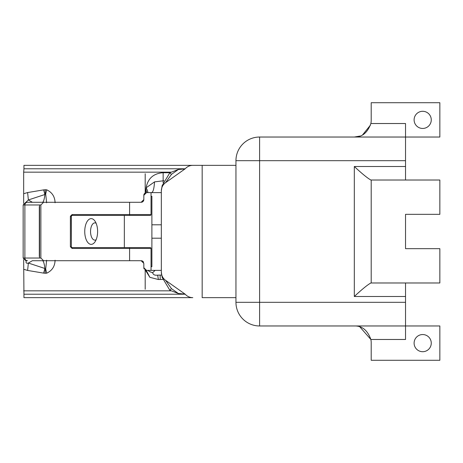 <?xml version="1.0" encoding="UTF-8"?>
<svg xmlns="http://www.w3.org/2000/svg" width="463" height="463" viewBox="0 0 463 463"><rect width="100%" height="100%" fill="white"/><g stroke="black" fill="none" stroke-linecap="round" stroke-linejoin="round"><path stroke-width="0.69" d="M414.107 343.129A8.583 8.583 0 0 0 422.69 351.706A8.583 8.583 0 0 0 431.267 343.129A8.583 8.583 0 0 0 422.69 334.546A8.583 8.583 0 0 0 414.107 343.129M414.107 119.871A8.583 8.583 0 0 0 422.69 128.454A8.583 8.583 0 0 0 431.267 119.871A8.583 8.583 0 0 0 422.69 111.294A8.583 8.583 0 0 0 414.107 119.871M96.119 239.747A8.623 4.312 90 0 1 94.851 240.123A8.623 4.312 90 0 1 90.54 231.5A8.623 4.312 90 0 1 94.851 222.877A8.623 4.312 90 0 1 96.119 223.253M84.741 231.5A12.871 6.436 90 0 1 88.219 220.07A12.871 6.436 90 0 1 94.892 220.99A12.871 6.436 90 0 1 97.612 231.5A12.871 6.436 90 0 1 94.892 242.01A12.871 6.436 90 0 1 88.219 242.93A12.871 6.436 90 0 1 84.741 231.5M405.53 302.322L405.53 325.969L259.598 325.969A23.648 23.648 0 0 1 235.951 302.322L235.951 160.678A23.648 23.648 0 0 1 259.598 137.031L405.53 137.031L405.53 160.678L259.598 160.678L259.598 302.322L405.53 302.322L405.53 296.494L354.317 296.494L354.317 166.506C362.002 173.677 367.524 178.18 370.869 180.02L439.85 180.02L439.85 214.34L405.53 214.34L405.53 248.66L405.53 214.34M370.869 123.523L405.53 123.523L405.53 137.031L439.85 137.031L439.85 102.711L371.204 102.711L371.204 120.143A16.888 16.888 0 0 1 370.869 123.523C367.524 132.771 362.002 137.274 354.317 137.031L359.988 136.053M354.317 166.506L405.53 166.506L405.53 160.678M405.53 166.506L405.53 180.02M405.53 282.98L405.53 296.494M405.53 325.969L405.53 339.477L370.869 339.477A16.888 16.888 0 0 1 371.204 342.857L371.204 360.289L439.85 360.289L439.85 325.969L405.53 325.969M145.191 289.265L145.191 270.033M145.191 192.967L145.191 173.735M171.466 174.366L178.359 169.493L169.846 172.745L171.466 174.366L165.615 182.642A10.134 10.134 0 0 0 161.332 190.918L161.332 272.082A10.134 10.134 0 0 0 165.615 280.358L185.217 294.219L23.943 294.219L23.665 259.616M171.466 288.634L169.846 290.255L178.359 293.507L171.466 288.634L165.615 280.358M161.332 238.202L151.893 238.202L151.893 224.798L151.893 266.711L151.036 266.619L151.036 270.38L146.511 270.38L143.831 267.701A2.68 2.68 0 0 0 144.132 268.939M161.332 192.62L151.036 192.62L151.036 196.381L151.893 196.289L151.893 224.798L161.332 224.798M162.814 279.421L158.375 279.519L157.669 275.149C154.636 275.497 152.981 274.652 152.692 272.609L155.146 270.38L161.332 270.38L151.656 270.38M144.838 193.204A2.68 2.68 0 0 0 143.831 195.299L146.511 192.62L151.656 192.62M71.238 216.267L70.382 216.267L70.382 246.733L71.238 246.733A0.857 0.857 0 0 0 71.354 247.161L71.238 216.267L72.095 215.411L150.18 215.411A0.857 0.857 0 0 0 151.036 214.554L129.588 214.554L129.588 215.411M143.831 196.37L143.825 199.605A2.68 2.68 0 0 1 141.146 202.285L142.083 202.117M71.667 215.526A0.857 0.857 0 0 0 71.354 215.839L71.354 247.161A0.857 0.857 0 0 0 72.095 247.589L71.354 247.161M150.18 247.589L72.095 247.589L72.095 248.446L151.036 248.446A0.857 0.857 0 0 0 150.18 247.589M142.089 260.889L141.146 260.715L143.825 263.395L143.831 266.63M39.453 206.874L39.563 258.03L39.563 204.97M39.563 258.03L39.453 256.126M124.344 247.589L124.344 215.411M144.803 269.767A2.68 2.68 0 0 0 145.683 270.247M151.036 248.446L151.036 270.38M151.893 196.289L151.893 198.575M151.893 216.099L151.893 218.895M151.893 263.47L151.893 266.711M151.036 192.62L151.036 214.554M141.146 202.285L143.831 199.605L141.146 202.285L25.83 202.285L23.15 204.964L40.866 204.964L43.615 202.285M143.831 199.605L143.831 195.299M143.831 267.701L143.831 263.395L141.146 260.715A2.68 2.68 0 0 1 143.582 262.272M141.146 260.715L43.615 260.715L40.866 258.036L40.866 204.964M143.518 262.145L143.125 261.589M142.899 261.369L142.228 260.941M142.477 201.932L142.888 201.642M143.084 201.457L143.524 200.838M40.345 202.285L56.972 202.285M40.345 260.715L56.972 260.715M43.615 260.715L32.537 260.715M157.669 275.149L161.575 275.074M151.598 192.62C153.131 192.151 154.104 188.574 154.52 181.89L163.995 180.703M152.692 272.609A6.754 4.41 -162.6 0 1 147.923 270.38M158.375 279.519L149.867 277.325L145.347 270.114M149.867 277.325L146.285 270.369M163.144 182.711L163.144 172.716C153.531 173.394 147.853 178.417 146.117 187.799L145.585 192.787M145.92 190.05A13.514 7.489 -145.3 0 1 146.84 192.62M146.117 187.799L154.52 181.89M163.144 172.716L169.886 172.716M33.342 202.285L26.883 202.285M34.274 260.715L38.163 260.715M34.274 202.285L38.163 202.285M26.495 260.449C25.54 262.77 26.16 263.638 28.37 263.048L32.387 260.715L42.428 260.715A16.888 2.934 90 0 1 44.894 268.488L45.681 269.026L46.63 260.218M27.612 270.444L28.37 263.048L44.894 268.488L43.644 273.118L27.612 270.444L23.665 269.287M46.63 202.782L45.681 193.974L45.31 193.939L44.894 194.512L28.37 199.952L32.387 202.285M170.888 172.161L23.665 172.161L23.665 203.384L23.665 193.713L27.612 192.556L28.37 199.952L26.269 201.937M169.846 290.255L162.131 277.331L161.332 272.082M161.332 190.918L162.131 185.669L169.846 172.745M178.359 169.493L185.009 168.931M185.009 294.069L178.359 293.507M27.612 192.556L43.644 189.882L44.894 194.512A16.888 2.934 90 0 1 42.428 202.285L42.428 202.285M43.644 189.882L46.694 189.801C52.105 192.348 54.9 196.677 55.08 202.782M55.08 260.218C54.906 266.318 52.111 270.647 46.694 273.199L43.644 273.118M235.951 297.651L202.169 297.651L202.169 165.349L23.943 165.349L23.943 168.781L185.217 168.781L165.615 182.642M23.943 168.781L23.665 172.161M235.951 165.349L192.816 165.349A10.134 10.134 0 0 0 185.217 168.781L183.944 168.781M183.944 294.219L185.217 294.219A10.134 10.134 0 0 0 192.816 297.651L23.943 297.651L23.943 294.219M45.16 189.645L45.31 193.939A2.68 1.337 5.8 0 1 45.681 193.974L46.694 189.801M46.694 273.199L45.681 269.026A2.68 1.337 174.2 0 1 45.31 269.061L45.16 273.355M371.204 180.02L371.204 282.98L370.869 282.98C367.524 284.82 362.002 289.323 354.317 296.494M371.204 282.98L439.85 282.98L439.85 248.66L405.53 248.66M362.61 134.855L370.458 125.12M355.109 325.987L354.317 325.969C362.002 325.726 367.524 330.229 370.869 339.477L359.861 326.901M39.314 256.479L39.314 206.521M129.588 202.285L129.588 214.554L72.095 214.554L70.382 216.267M72.095 214.554L72.095 215.411M70.382 246.733L72.095 248.446M129.588 247.589L129.588 260.715M40.866 258.036L24.88 258.036L24.88 204.964A2.68 2.616 -90 0 1 27.496 202.285M27.496 260.715A2.68 2.616 -90 0 1 24.88 258.036L23.15 258.036L25.83 260.715M146.111 187.868A13.514 6.632 -141.6 0 1 147.871 192.62M160.175 279.421L160.175 275.074M23.665 290.839L170.888 290.839M259.598 325.969L259.598 302.322L235.951 302.322M235.951 160.678L259.598 160.678L259.598 137.031M23.15 258.036L23.15 204.964"/></g></svg>
